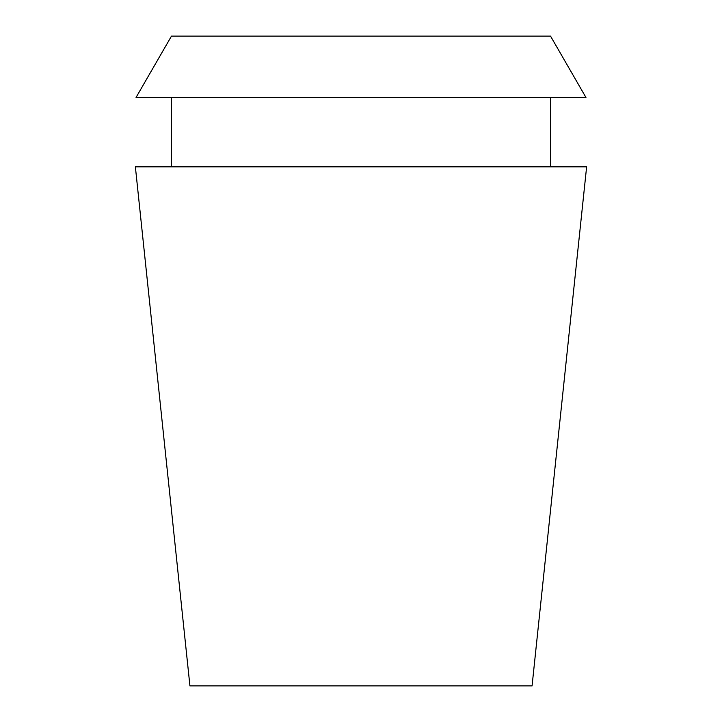 <?xml version="1.0" encoding="UTF-8"?>
<svg xmlns="http://www.w3.org/2000/svg" width="722" height="722" viewBox="0 0 722 722"><rect width="100%" height="100%" fill="white"/><g stroke="black" fill="none" stroke-linecap="round" stroke-linejoin="round"><path stroke-width="1.08" d="M361 685.9L532.069 685.9L586.625 166.836L135.375 166.836L189.931 685.9L361 685.9M550.525 36.1L171.475 36.1L136.043 97.47L585.957 97.47L550.525 36.1M550.525 166.836L550.525 97.47M171.475 166.836L171.475 97.47"/></g></svg>
